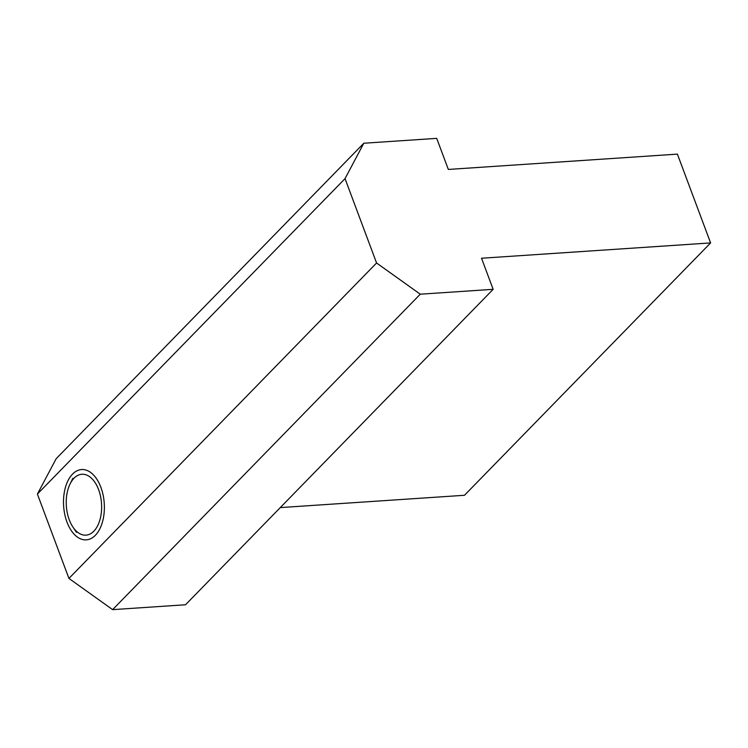 <?xml version="1.0" encoding="UTF-8"?>
<svg xmlns="http://www.w3.org/2000/svg" width="748" height="748" viewBox="0 0 748 748"><rect width="100%" height="100%" fill="white"/><g stroke="black" fill="none" stroke-linecap="round" stroke-linejoin="round"><path stroke-width="1.12" d="M95.37 535.288A35.231 20.355 86.2 0 1 86.282 539.85A35.231 20.355 86.2 0 1 63.627 506.059A35.231 20.355 86.2 0 1 81.588 469.557A35.231 20.355 86.2 0 1 103.112 495.064A35.231 20.355 86.2 0 1 95.37 535.288M280.276 507.593L464.489 495.279L710.6 242.922L677.398 154.125L448.333 169.441L436.71 138.361L363.818 143.233L56.184 458.683L37.4 494.063L68.938 578.428L112.63 609.639L185.513 604.767L493.147 289.317L481.525 258.238L710.6 242.922M363.818 143.233L345.034 178.622L37.4 494.063M345.034 178.622L376.571 262.987L68.938 578.428M376.571 262.987L420.264 294.198L112.63 609.639M420.264 294.198L493.147 289.317M74.033 478.215A30.518 17.634 86.2 0 1 97.53 487.032A30.518 17.634 86.2 0 1 96.604 527.592A30.518 17.634 86.2 0 1 72.911 527.041A30.518 17.634 86.2 0 1 70.041 484.031A30.518 17.634 86.2 0 1 74.033 478.215M72.911 527.041L76.464 532.352M70.041 484.031L72.855 478.299"/></g></svg>
